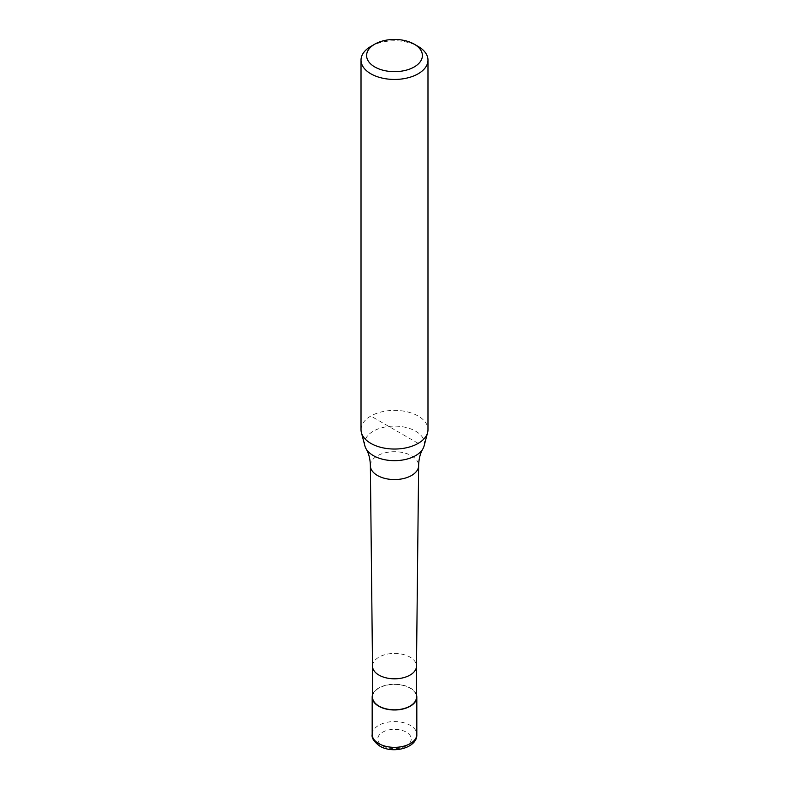 <?xml version="1.0" encoding="UTF-8"?>
<svg xmlns="http://www.w3.org/2000/svg" width="789" height="789" viewBox="0 0 789 789"><rect width="100%" height="100%" fill="white"/><g stroke="black" fill="none" stroke-linecap="round" stroke-linejoin="round"><path stroke-width="0.59" stroke-dasharray="3.94 2.96" d="M372.516 694.872A22.319 12.89 180 0 1 378.72 687.988A22.319 12.89 180 0 1 401.226 684.813A22.319 12.89 180 0 1 416.484 694.872M372.516 697.101A21.984 12.693 180 0 1 378.957 688.116A21.984 12.693 180 0 1 402.913 685.365A21.984 12.693 180 0 1 416.484 697.101M364.922 445.992A29.923 17.269 180 0 1 373.345 431.179A29.923 17.269 180 0 1 415.655 431.179A29.923 17.269 180 0 1 424.078 445.992M361.017 429.709A33.483 19.331 180 0 1 370.82 416.04A33.483 19.331 180 0 1 407.311 411.848A33.483 19.331 180 0 1 427.983 429.709M370.82 46.443A33.483 19.331 180 0 1 418.18 46.443M418.18 443.379L370.82 416.04M372.181 734.46A22.319 12.89 180 0 1 378.72 725.347A22.319 12.89 180 0 1 410.28 725.347A22.319 12.89 180 0 1 416.819 734.46M406.335 745.852A16.737 9.665 180 0 1 382.665 745.852A16.737 9.665 180 0 1 382.665 732.182A16.737 9.665 180 0 1 406.335 732.182A16.737 9.665 180 0 1 406.335 745.852M372.516 666.153L372.516 666.113A21.984 12.693 180 0 1 378.957 657.138A21.984 12.693 180 0 1 402.913 654.387A21.984 12.693 180 0 1 416.484 666.113L416.484 666.153M370.366 465.628A24.134 13.936 180 0 1 377.438 455.786A24.134 13.936 180 0 1 411.562 455.786A24.134 13.936 180 0 1 418.634 465.628"/><path stroke-width="1.18" d="M416.484 694.872A22.319 12.89 180 0 1 416.819 697.101A22.319 12.89 180 0 1 410.28 706.204A22.319 12.89 180 0 1 385.959 709.005A22.319 12.89 180 0 1 372.181 697.101A22.319 12.89 180 0 1 372.516 694.872M416.484 666.153L416.484 697.101A21.984 12.693 180 0 1 410.043 706.076A21.984 12.693 180 0 1 386.087 708.828A21.984 12.693 180 0 1 372.516 697.101L372.516 666.153M414.225 44.164L418.18 46.443A33.483 19.331 180 0 1 427.983 60.112L427.983 429.709A33.483 19.331 180 0 1 427.599 432.609L424.078 445.992A29.923 17.269 180 0 1 422.894 448.833A29.923 17.269 180 0 1 415.655 455.608A29.923 17.269 180 0 1 373.345 455.608A29.923 17.269 180 0 1 366.106 448.833A29.923 17.269 180 0 1 364.922 445.992L361.401 432.609A33.483 19.331 180 0 1 361.017 429.709L361.017 60.112A33.483 19.331 180 0 1 370.82 46.443L374.775 44.164A27.901 16.105 180 0 1 414.225 44.164A27.901 16.105 180 0 1 414.225 66.947A27.901 16.105 180 0 1 374.775 66.947A27.901 16.105 180 0 1 374.775 44.164L370.82 46.443M427.599 432.609A33.483 19.331 180 0 1 418.18 443.379A33.483 19.331 180 0 1 384.056 448.073A33.483 19.331 180 0 1 361.401 432.609M427.983 60.112A33.483 19.331 180 0 1 418.18 73.781A33.483 19.331 180 0 1 381.689 77.973A33.483 19.331 180 0 1 361.017 60.112M416.819 697.101L416.819 734.46A22.319 12.89 180 0 1 410.28 743.573A22.319 12.89 180 0 1 378.72 743.573A22.319 12.89 180 0 1 372.181 734.46L372.181 697.101M416.484 666.113A21.984 12.693 180 0 1 416.484 666.192A21.984 12.693 180 0 1 410.043 675.088A21.984 12.693 180 0 1 386.146 677.859A21.984 12.693 180 0 1 372.516 666.192A21.984 12.693 180 0 1 372.516 666.113M422.894 448.833C420.231 453.32 418.811 458.922 418.634 465.628A24.134 13.936 180 0 1 418.634 465.717A24.134 13.936 180 0 1 411.562 475.481A24.134 13.936 180 0 1 377.438 475.481A24.134 13.936 180 0 1 370.366 465.717A24.134 13.936 180 0 1 370.366 465.628C370.189 458.922 368.769 453.32 366.106 448.833M416.819 734.46C417.588 747.775 393.011 754.264 379.874 746.128C373.996 741.828 371.432 737.942 372.181 734.46M372.516 666.192L370.366 465.717M416.484 666.192L418.634 465.717"/></g></svg>
